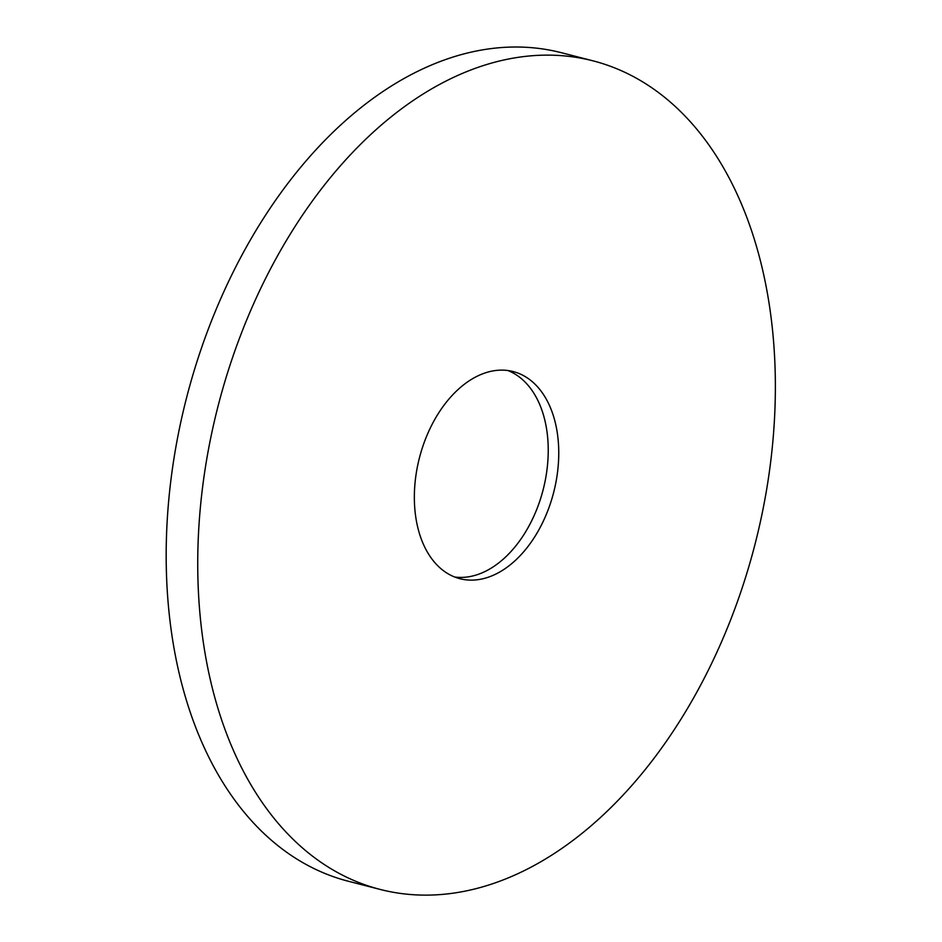 <?xml version="1.0" encoding="UTF-8"?>
<svg xmlns="http://www.w3.org/2000/svg" width="942" height="942" viewBox="0 0 942 942"><rect width="100%" height="100%" fill="white"/><g stroke="black" fill="none" stroke-linecap="round" stroke-linejoin="round"><path stroke-width="1.41" d="M380.003 889.389L348.458 881.276A427.739 277.231 -75.6 0 1 291.62 855.677A427.739 277.231 -75.6 0 1 200.057 352.214A427.739 277.231 -75.6 0 1 561.55 52.752L593.095 60.865A427.739 277.231 -75.6 0 1 755.037 544.182A427.739 277.231 -75.6 0 1 380.003 889.389A427.739 277.231 -75.6 0 1 323.165 863.79A427.739 277.231 -75.6 0 1 231.614 360.327A427.739 277.231 -75.6 0 1 593.095 60.865M445.707 572.3A106.941 69.308 104.4 0 0 459.908 578.694A106.941 69.308 104.4 0 0 553.672 492.395A106.941 69.308 104.4 0 0 513.19 371.56A106.941 69.308 104.4 0 0 422.817 446.426A106.941 69.308 104.4 0 0 445.707 572.3M454.739 577.022A106.941 69.308 104.4 0 0 543.157 489.687A106.941 69.308 104.4 0 0 507.844 370.524"/></g></svg>
